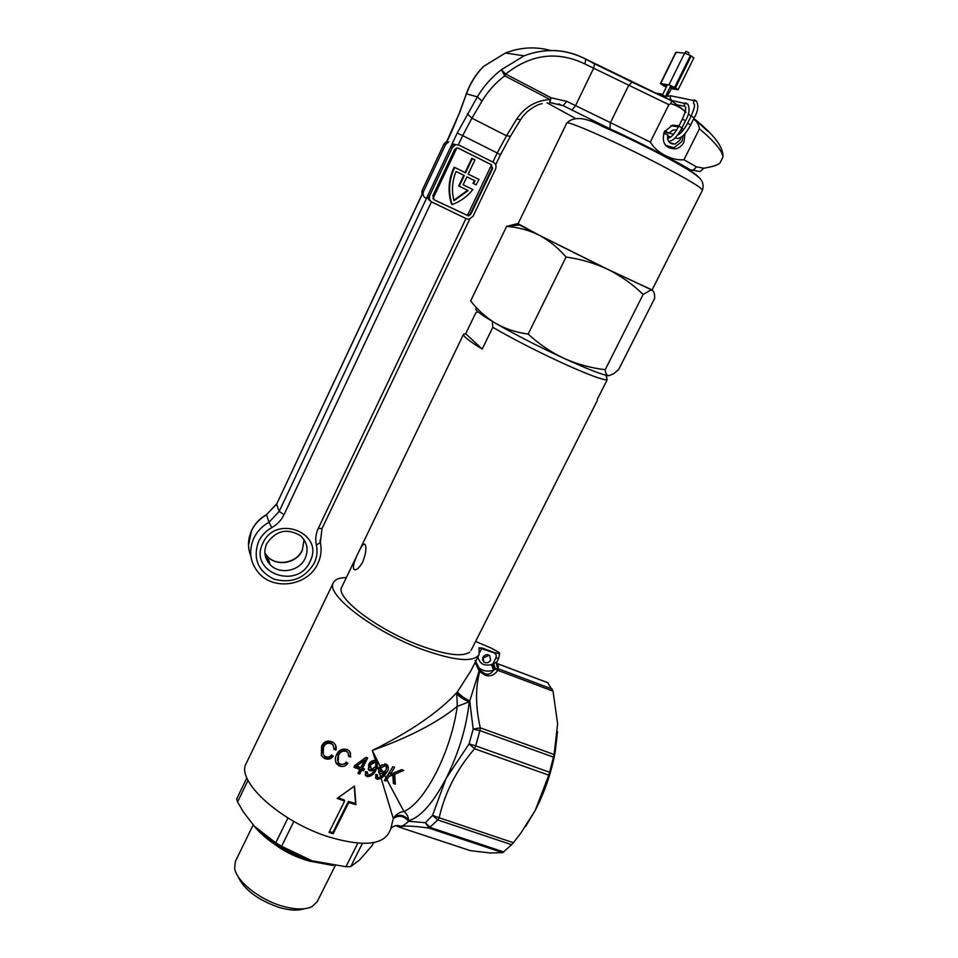 <?xml version="1.0" encoding="UTF-8"?>
<svg xmlns="http://www.w3.org/2000/svg" width="958" height="958" viewBox="0 0 958 958"><rect width="100%" height="100%" fill="white"/><g stroke="black" fill="none" stroke-linecap="round" stroke-linejoin="round"><path stroke-width="1.44" d="M338.545 755.395L338.174 762.508L340.078 764.065C342.653 764.927 344.7 764.256 346.233 762.053L347.838 763.263C345.658 766.256 342.784 767.154 339.216 765.945L336.39 763.646C334.917 760.544 335.025 757.491 336.701 754.473C338.857 749.827 342.449 748.234 347.467 749.695L349.838 751.563L350.688 756.964L348.676 756.58L348.101 752.808L346.473 751.527C342.736 750.485 340.09 751.779 338.545 755.395L338.21 754.329C339.743 750.725 342.377 749.431 346.125 750.461L348.101 752.808M323.505 747.24L323.205 754.593L325.217 756.449C327.756 757.61 329.851 757.095 331.504 754.904L333.168 756.293C330.845 759.275 327.899 759.957 324.367 758.341L321.373 755.599L321.589 746.09C323.936 741.36 327.6 740.031 332.582 742.091C335.563 743.971 336.713 746.605 336.007 749.97L333.935 749.395L333.312 745.456L331.588 743.923C327.875 742.426 325.181 743.54 323.505 747.24L323.193 746.186C324.846 742.486 327.528 741.384 331.252 742.869L333.312 745.444M475.599 641.453L491.454 648.183L498.962 652.386L499.609 653.679L494.065 652.53L482.006 647.943L479.06 648.015L479.084 654.625C473.48 662.553 454.643 660.864 422.586 649.548C373.848 631.813 325.013 594.235 333.408 582.62C335.049 579.422 339.216 577.746 345.898 577.566M393.319 818.563L381.164 778.435L377.428 779.321L375.907 778.471L375.74 774.567L377.488 774.771L377.548 777.261L378.386 777.716L380.745 777.094L377.416 766.58L376.195 769.43C374.614 773.944 371.608 776.351 367.201 776.651L365.609 775.645L365.393 771.597L367.201 771.932L368.171 775.058C371.009 774.723 372.973 773.118 374.087 770.208L370.135 770.927L368.638 769.957L368.674 764.508C370.063 761.538 372.327 760.197 375.488 760.472L372.291 750.449L380.039 766.101L386.062 764.077C389.008 766.472 389.176 769.31 386.553 772.603L384.637 775.238L385.99 777.896L392.888 766.663L394.6 767.25L390.385 774.363L401.582 769.657L403.749 770.4L394.648 774.28L395.331 784.171L393.379 783.5L392.804 775.01L389.032 776.471L386.888 779.668L403.953 811.534C406.563 813.198 408.168 816.24 408.791 820.683L408.611 821.269C403.929 815.713 398.827 814.815 393.319 818.563L390.565 829.4L388.469 833.544C380.985 845.231 361.214 846.381 329.133 837.005C280.478 822.072 235.297 780.495 246.29 763.275L333.408 582.62M331.073 833.113L328.989 832.418L344.581 801.128L337.168 798.397L354.508 786.099L355.921 804.636L348.748 802.517L333.156 833.771L331.073 833.113M362.364 770.352L361.609 770.088L359.657 773.992L357.921 773.381L359.861 769.478L353.933 767.25L354.855 765.394L366.028 757.347L367.668 757.934L362.531 768.232L364.471 768.903L363.549 770.747L362.364 770.352M408.647 821.114C403.977 815.569 398.875 814.671 393.367 818.407L394.409 816.875C397.331 813.498 400.504 811.713 403.953 811.534C414.407 806.72 425.148 793.751 436.201 772.615C447.015 750.821 454.044 728.739 457.289 706.357L456.798 693.604C459.337 696.789 463.48 699.52 469.228 701.795L457.289 706.357C437.411 722.631 409.078 737.325 372.291 750.449C410.503 731.601 438.848 712.117 457.337 692.011L470.977 670.636L479.084 654.625M329.444 831.52L332.821 832.61L348.389 801.391L355.562 803.511L354.256 786.29M362.938 767.418L362.16 767.154L362.531 768.232M358.328 772.567L359.286 772.902L361.238 768.999L363.178 769.669L363.693 768.639M475.132 660.457L480.425 670.576L484.94 673.785C488.364 674.959 491.25 673.761 493.586 670.193L491.43 664.589L496.855 661.978C496.46 665.032 496.711 666.349 497.621 665.93L496.531 664.385M496.472 664.014L498.663 666.529L497.561 668.468L497.849 670.349L495.454 669.163L493.586 670.193C488.185 671.905 483.395 671.223 479.251 668.133L476.389 664.876M488.041 655.799L482.593 658.242M490.64 660.194C488.772 662.864 486.508 663.463 483.85 662.002L482.94 657.284C484.784 654.637 487.035 654.027 489.694 655.452L490.64 660.194M463.54 334.282C462.918 336.114 469.145 341.048 482.209 349.059L465.696 333.719L463.54 334.282L341.096 588.487C338.629 600.45 380.434 631.094 420.754 645.824C446.404 655.033 462.738 657.116 469.755 652.075M373.812 768.903L374.015 770.016M377.416 766.58L377.069 761.502L375.488 760.472M365.609 775.645L365.226 774.543L366.83 775.561C371.225 775.261 374.219 772.855 375.799 768.352L377.524 762.688M375.799 768.352L376.195 769.43M366.83 775.561L367.201 776.651M370.327 765.179L371.333 769.394L375.704 766.592L375.787 762.724L374.961 762.209L370.327 765.179M369.812 767.49L369.944 764.101L374.578 761.131L375.787 762.724M374.578 761.131L374.961 762.209M368.638 769.957L368.255 768.867L369.752 769.837L373.153 769.25M366.938 773.441L366.591 771.813M369.752 769.837L370.135 770.927M378.925 772.807L378.542 771.717L380.35 773.621L383.895 773.777L384.29 772.926M384.218 771.825L384.565 772.771L383.631 773.238M380.039 766.101L378.314 769.406M375.907 778.471L375.524 777.381L377.428 779.321M383.116 772.22L380.601 771.573L380.673 768.208L383.116 772.22L386.134 769.909L386.278 766.232L385.451 765.693L380.913 767.837M380.098 770.328L380.23 766.987L380.673 768.208M384.769 763.837L385.451 765.693M380.23 766.987L382.134 764.616M377.033 778.231C381.248 777.668 384.182 775.142 385.834 770.663L387.583 765.095M377.212 776.315L376.829 774.914M383.895 773.777L380.745 777.094M379.548 773.31L380.35 773.621M389.607 772.28L390.385 774.363M394.121 772.855L394.648 774.28M393.187 780.447L393.954 780.495L393.475 773.118M393.954 780.495L395.331 784.171M385.787 773.765L384.11 773.729M384.888 772.423L386.601 772.531M484.94 673.785L485.203 675.21L479.695 671.51C475.3 687.94 475.491 706.717 480.293 727.829L554.107 754.509L549.605 772.256L548.778 775.166L474.545 748.749C456.607 769.681 444.811 792.685 439.183 817.773L513.368 842.717L511.608 844.716L502.722 852.656L428.98 828.107C412.718 825.784 402.791 825.461 399.223 827.125L397.247 826.107M511.608 844.716L437.758 819.94L428.98 828.107L425.376 822.718L430.31 827.484L503.836 851.985M390.565 829.4L391.151 828.215C393.989 825.485 397.223 824.814 400.851 826.203C402.683 826.107 405.258 824.467 408.611 821.269L425.376 822.718L432.537 815.39L439.183 817.773L437.758 819.94L432.537 815.39L446.141 778.351L469.097 743.875L475.695 745.887L479.898 730.595L473.18 729.122L469.731 701.016L469.228 701.795C466.522 727.182 458.834 752.701 446.141 778.351C433.112 803.02 420.658 817.126 408.791 820.683C404.791 815.174 400.001 813.905 394.409 816.875M553.496 757.143L479.898 730.595L480.293 727.829L473.18 729.122L469.097 743.875L474.545 748.749L475.695 745.887L549.605 772.256M513.368 842.717L520.338 833.879L535.163 810.54L548.778 775.166M398.744 826.97L470.246 850.632L490.197 852.979L502.722 852.656M525.631 826.443L535.163 810.54C544.695 792.11 551.353 772.663 555.137 752.198L557.52 731.649M470.246 850.632L469.54 850.393M393.738 780.483L393.463 783.524M547.569 682.599L553.017 691.149L497.849 670.349C494.316 675.246 490.101 676.863 485.203 675.21M385.631 773.98L383.966 773.944M400.851 826.203L397.881 826.55L395.75 825.64M333.444 831.364L334.246 831.58M384.948 779.513L385.978 781.021L386.888 779.668M388.277 774.411L389.032 776.471M385.451 779.596L387.295 775.944M381.164 778.435L384.637 775.238M385.99 777.896L384.314 780.566L385.978 781.021M388.601 773.896L389.894 773.046M392.265 773.609L392.804 775.01M456.798 693.604L457.337 692.011C459.481 695.029 463.576 698.095 469.6 701.22M457.469 691.808C459.612 694.837 463.696 697.903 469.731 701.016L479.084 671.103L475.24 662.229M476.365 664.756L480.916 671.079L479.084 671.103L480.425 670.576M496.088 662.433L497.561 668.468L495.454 669.163L493.669 663.595M554.107 754.509L557.628 723.769L553.017 691.149M496.292 662.373L497.789 668.552L552.347 689.149M498.16 665.678L496.555 664.517M498.663 666.529L496.484 664.169M494.46 669.702L492.723 664.193L495.837 658.074C496.783 655.679 496.148 653.919 493.945 652.793L479.024 647.812M354.316 766.46L359.501 768.388L359.861 769.478M364.363 760.448L356.592 766.077L360.783 767.621L364.363 760.448L363.992 759.371L356.232 764.987L356.592 766.077M362.16 767.154L366.89 757.658M321.373 755.599L324.367 758.341M324.044 757.275C326.774 758.7 329.277 758.461 331.564 756.545M322.439 752.665L323.193 746.186M334.031 748.461L335.671 748.905L335.707 745.48M335.671 748.905L336.007 749.97M331.252 742.869L331.588 743.923M355.562 803.511L355.921 804.636M348.389 801.391L348.748 802.517M338.09 797.763L344.233 800.002L344.581 801.128M332.821 832.61L333.156 833.771M337.432 760.712L338.21 754.329M348.796 755.599L350.329 755.886L350.496 752.976M336.39 763.658L336.054 762.568L338.881 764.867L346.03 763.718M338.881 764.867L339.216 765.945M350.329 755.886L350.688 756.964M346.125 750.461L346.473 751.527M362.735 561.975C358.975 568.453 355.993 570.884 353.777 569.256C352.784 566.094 354.316 560.562 358.388 552.622C361.465 545.88 363.681 543.138 365.046 544.419C366.674 547.784 365.896 553.64 362.735 561.975M606.366 375.332L607.121 379.895C602.187 379.955 587.062 374.231 561.735 362.735C535.462 350.544 512.482 338.737 492.807 327.301L492.328 321.397M482.209 349.059L492.807 327.301M465.696 333.719L475.791 312.859L477.874 311.781M607.121 379.895L597.241 399.45M566.705 123.139L517.991 223.861C515.667 223.453 565.244 248.589 607.863 269.354L652.003 290.094L702.442 190.223C702.07 187.912 687.916 179.409 659.966 164.704C617.407 142.419 565.855 119.594 566.705 123.139C573.662 116.074 585.494 117.151 602.175 126.36C620.916 134.455 640.818 144.011 661.87 155.028C684.731 167.195 693.592 173.027 696.837 175.805C702.37 179.637 704.226 184.439 702.442 190.223M652.075 289.951L608.162 269.521L538.887 235.045C528.636 230.064 517.871 227.19 506.602 226.411L517.344 223.633M477.12 308.608C472.845 308.644 479.084 313.601 495.825 323.457C515.476 334.749 538.168 346.377 563.927 358.352C588.775 369.668 603.815 375.452 609.048 375.692L613.635 373.716L618.617 369.608L654.637 298.393C654.817 293.938 653.979 291.244 652.159 290.322L650.542 290.202L643.129 294.477C632.927 284.49 621.275 276.167 608.162 269.521C595.026 263.306 580.991 259.151 566.058 257.031C558.011 247.703 548.946 240.386 538.887 235.045L518.05 223.705M643.129 294.477L605.205 369.704C605.528 373.632 606.809 375.62 609.048 375.692L609.156 375.692M605.205 369.704C590.978 368.016 577.219 364.232 563.927 358.352C550.958 352.185 539.043 344.102 528.169 334.079C516.434 332.522 505.656 328.977 495.825 323.457C486.161 317.589 477.767 310.093 470.653 300.944L506.602 226.411M566.058 257.031L528.169 334.079M685.054 133.569L683.928 142.215C681.988 145.856 679.138 148.095 675.39 148.909C665.115 148.418 661.415 142.73 664.313 131.821L672.516 125.175L679.03 125.821M686.048 112.361C681.557 108.194 676.456 105.284 670.72 103.632L668.864 104.662L584.823 63.911C557.257 50.738 530.876 54.115 505.704 74.041L504.746 75.85L501.381 69.742L524.074 55.815C545.413 47.804 565.927 48.87 585.613 59.001L585.458 58.977M703.843 168.237C713.518 166.5 718.907 164.716 720.021 162.872L722.955 157.076C722.452 151.125 714.62 141.688 699.472 128.767L683.964 159.746L696.31 166.8L703.843 168.237L700.058 171.542L690.562 169.901C692.79 170.512 694.706 169.482 696.31 166.8M549.676 102.614L550.06 99.536L504.746 75.85C495.406 82.951 487.814 91.393 481.97 101.201L477.371 96.854C483.503 86.376 491.514 77.335 501.381 69.742L505.704 74.041L551.03 97.764L566.777 101.344L650.326 142.071C656.553 152.873 672.073 160.908 683.964 159.746M699.472 128.767C698.873 124.768 696.933 121.51 693.64 119.032M650.326 142.071L668.864 104.662M681.976 127.869L683.533 129.797M670.72 103.632L671.833 100.853L585.865 59.133M550.527 50.463C535.438 46.367 520.398 47.217 505.429 53.013L483.718 66.33C476.162 73.946 470.402 83.107 466.414 93.824L459.78 111.823M584.823 63.911L585.937 59.24C566.166 48.978 545.545 47.84 524.074 55.815L505.429 53.013L483.527 66.425M466.115 94.219C470.007 83.49 475.779 74.245 483.431 66.485L483.179 66.737M481.97 101.201L471.899 118.181L506.507 135.785L516.733 119.067L520.649 119.618C521.823 118.205 520.338 118.828 527.247 111.715C533.259 106.961 538.216 104.266 542.144 103.644M516.733 119.067C524.768 106.973 535.881 100.458 550.06 99.536L551.03 97.764L549.724 102.626M448.775 141.796L445.59 144.49L444.069 143.82L446.991 141.209M421.891 194.642L422.047 190.714L444.069 143.82M422.047 190.714L423.472 191.588L445.59 144.49M423.472 191.588C422.466 194.414 423.196 196.594 425.663 198.114M454.284 168.285C448.871 180.296 448.152 192.402 452.116 204.617L451.601 204.305C447.637 192.103 448.356 180.008 453.757 168.033L454.176 167.171L454.284 168.285M493.466 162.345L458.882 145.041L455.601 144.706L452.356 147.46L429.771 195.444C428.741 198.33 429.483 200.545 431.986 202.09L466.546 218.795L469.013 219.226L472.965 216.388L495.573 169.027C496.627 166.153 495.921 163.926 493.466 162.345M491.298 164.644L458.463 148.239L456.511 148.035L454.547 149.688L432.812 195.803L434.142 199.803L468.474 215.945L470.821 214.245L492.58 168.656L491.298 164.644L458.068 148.083M434.142 199.803L467.935 215.622L470.27 213.921L491.993 168.392L492.58 168.656M491.993 168.392L490.724 164.393M463.756 175.278L458.702 185.936L468.163 190.594L453.984 200.701C451.457 190.846 452.152 181.098 456.056 171.47L464.307 175.553L459.241 186.223M467.6 190.319L453.853 200.21M454.703 167.434L465.6 172.823L472.354 158.573L474.94 159.866L468.187 174.105L479.012 179.445L476.126 184.882L472.977 183.313L474.545 180.607M473.527 183.601L475.108 180.882L466.893 176.823L463.121 184.774L472.869 189.564C467.264 196.558 460.355 201.575 452.116 204.617M463.133 184.762L472.869 189.564M465.049 172.548L471.791 158.321L472.354 158.573M430.513 201.168C428.01 199.623 427.268 197.408 428.298 194.546L429.771 195.444M452.356 147.46L450.775 146.766L428.298 194.546M450.775 146.766L454.008 144.023L455.601 144.706M664.241 131.988L668.768 133.114L664.852 130.839M663.655 133.413L667.918 134.815C666.888 140.946 669.223 144.047 674.935 144.107L679.976 140.119L680.767 137.449M680.156 133.497L679.45 132.312M676.599 130.18L673.223 129.965L668.768 133.114M683.198 135.521L681.892 141.521L673.929 147.772L665.475 145.257M670.744 125.726L678.504 126.863M681.174 129.414L682.276 131.354M685.054 53.205L685.952 51.385L688.072 52.199L688.994 52.882L688.227 54.438M671.043 99.225L670.181 99.033L670.492 95.812L671.606 95.884M671.199 85.717L670.911 86.316L674.013 88.04M677.857 82.963L675.438 85.765M679.881 76.784L684.982 68.545M680.108 76.341L684.383 67.994M676.671 85.334L675.306 86.783M677.486 83.693L675.127 86.4M684.814 66.82L685.784 66.94M676.791 85.094L674.384 87.789M689.353 67.024L687.628 70.509M684.85 66.82L689.149 58.438M666.552 86.615L664.181 85.238L663.858 85.897L666.301 87.118M689.389 57.576L690.371 57.684M689.281 57.791L685.21 66.389L686.012 66.485M660.385 83.609L675.821 52.307L684.623 53.121L690.395 55.54L674.636 87.382L668.923 84.915L660.697 83.574L663.056 85.466L663.75 84.076M664.672 84.22L664.181 85.238L667.019 85.669M674.192 87.932L669.965 87.358M677.941 89.405L675.45 87.825L691.209 55.995L690.395 55.54M691.209 55.995L693.843 57.959L678.12 89.693M676.456 85.789L673.773 87.992M677.785 89.729L671.307 88.627M237.752 875.959C243.643 889.299 257.367 899.778 278.898 907.394C289.352 910.447 297.758 910.902 304.129 908.771M253.14 824.958L235.417 861.326L234.662 868.391C236.482 881.12 259.019 899.334 281.628 905.909C294.801 909.717 304.931 909.956 312.021 906.627L317.182 901.729L335.216 865.745M274.407 844.226C283.544 850.932 293.615 856.069 304.608 859.625L307.087 860.38M253.714 825.604C266.384 840.885 284.861 852.704 309.147 861.05L333.276 865.493M248.026 780.351L237.572 801.966L236.698 798.96L246.889 777.86M293.831 821.425L281.592 846.285L275.76 842.789L287.963 817.964M362.435 843.351L350.724 866.619L345.97 866.715L357.837 843.1M257.666 829.652C272.335 843.256 290.43 853.638 311.925 860.787L329.408 864.906M373.704 842.573L372.099 845.603L373.632 842.585M350.724 866.619L359.585 859.961L372.099 845.603M281.592 846.285L311.925 860.787L345.97 866.715M333.923 832.215L333.144 831.963M237.572 801.966L243.224 811.713L254.349 826.275L275.76 842.789M496.472 663.319L548.299 682.934M477.922 656.925C479.515 663.69 484.018 666.253 491.43 664.589M481.874 648.195L479.719 652.458M495.837 658.074L498.711 658.338L496.855 661.978M661.595 154.717C684.85 167.027 697.077 174.464 698.274 177.026M431.483 201.815L284.035 514.638C281.365 520.158 277.281 524.481 271.773 527.607C265.797 530.995 261.378 535.666 258.504 541.629C252.72 558.574 257.858 571.076 273.916 579.123C291.436 583.781 304.883 578.44 314.248 563.136C317.002 557.233 317.709 551.197 316.368 545.018L320.355 542.599C321.876 549.76 321.05 556.742 317.864 563.532C308.296 585.589 274.048 591.266 258.66 572.92C250.05 562.633 248.409 551.125 253.714 538.396C257.019 531.534 262.109 526.146 268.982 522.242L266.587 514.817C259.798 518.661 254.78 523.978 251.535 530.756C247.715 539.318 247.487 547.796 250.876 556.191M304.033 539.701L302.309 550.443C296.74 563.292 276.958 566.908 267.701 556.682L264.851 552.886M264.851 552.754L270.096 564.621C279.473 574.968 299.531 571.279 305.183 558.274C308.763 549.569 307.171 542.024 300.405 535.642C287.005 527.834 275.772 530.528 266.695 543.725C263.438 551.604 264.564 558.574 270.096 564.621L267.701 556.682C276.838 566.645 296.705 562.993 302.297 550.108L304.093 540.204M262.851 543.306C275.653 513.488 325.133 533.079 310.009 561.496C297.507 590.763 248.11 572.189 262.851 543.306M320.355 542.515L320.87 545.545M316.368 545.018C315.134 539.306 315.793 533.69 318.355 528.181L321.984 528.672L320.355 542.599L319.96 540.324M561.34 105.212L558.873 103.871M686.144 168.572L690.562 169.901C672.181 159.028 636.83 141.006 609.983 128.863L563.124 105.655L549.88 102.602M566.777 101.344L563.124 105.655L550.622 102.59M546.97 102.781L574.824 118.05M671.917 100.973L685.245 111.379L671.917 100.961L632.076 82.16L628.544 85.621L610.294 122.935L609.983 128.863M688.287 113.834L691.173 116.265M722.979 157.04C723.589 147.209 713.89 134.383 693.879 118.564L708.094 131.545M594.499 63.779L632.28 82.172M571.746 110.158L575.423 105.883L593.481 68.545L594.571 63.875L585.613 59.001M460.079 111.439L451.96 130.935L276.634 504.171L279.185 511.452L457.241 133.006L477.371 96.854L466.414 93.824L460.079 111.439L445.47 144.442M423.364 191.516L276.634 504.171L266.599 514.554M492.891 162.058L497.214 152.993L462.678 135.629L471.899 118.181L467.348 113.834M458.343 144.814L462.678 135.629L457.241 133.006M510.434 136.287L500.459 154.717L497.214 152.993L506.507 135.785L510.434 136.287L520.613 119.678M318.355 528.181L465.971 218.52M467.36 215.622L491.502 164.968M271.773 527.607L268.982 522.242L279.185 511.452L284.035 514.638M456.858 147.963L432.944 198.701M267.39 561.172L269.426 562.406M667.762 91.824L669.259 92.77L671.786 87.669M690.634 124.803L687.569 123.223C683.988 129.941 680.623 133.892 677.498 135.102L677.545 135.09M694.155 117.738L690.766 124.791C686.012 133.737 681.437 138.323 677.055 138.539L675.342 137.629M695.364 100.327L693.999 100.015L693.472 103.428M670.612 95.764L696.526 101.129C698.741 105.715 697.999 111.248 694.287 117.738L691.089 116.169L687.569 123.223M685.868 107.176L685.796 107.32C684.97 109.152 687.233 108.194 682.359 119.151L678.851 126.181L682.036 127.749C677.39 136.527 672.911 141.089 668.612 141.437M684.79 106.422L684.144 103.991L685.329 103.009L686.706 103.344M682.359 119.151L685.545 120.72L682.036 127.749M661.966 95.992L662.541 94.95L665.367 96.459M668.947 137.988L667.486 138.12M668.923 84.915L684.623 53.121M676.144 52.235L660.697 83.574M664.301 85.226L664.792 84.244M483.85 662.002L482.521 659.691M385.547 764.256L386.278 766.232M548.216 682.85L496.472 663.259M475.396 661.918C474.857 662.661 476.533 665.547 480.401 670.576M555.137 752.198L555.149 749.946M499.609 653.679L498.711 658.338M605.839 375.213L606.929 378.578M355.238 569.818L353.777 569.256M471.085 650.386L597.349 400.408M519.667 225.01L507.022 226.196M650.075 289.46L650.542 290.202M248.493 545.377L251.547 530.469C254.792 523.703 259.786 518.41 266.54 514.59L276.634 503.896M688.275 113.858L691.077 116.181C696.538 103.38 693.484 105.859 694.526 104.314L694.586 104.206M500.459 154.717L495.681 164.728M469.731 219.095L321.984 528.672M669.75 142.742L674.935 144.107M670.396 100.183L687.796 104.111C690 108.661 689.257 114.194 685.545 120.72M656.062 93.118L662.744 94.339M673.618 134.252L668.804 133.066M669.055 99.512L670.959 99.201M665.02 97.488L670.516 86.244M662.433 94.95L667.51 84.687M676.947 104.805L684.611 106.302M678.851 126.181C674.444 134.144 670.84 138.048 668.037 137.904L667.463 137.748M665.379 96.638L670.492 95.812M675.773 138.215L674.971 138.012M670.84 136.958L667.57 136.132M666.78 96.411L669.259 92.77M674.264 88.04L674.6 87.358M370.063 770.735L370.447 769.969M374.374 762.113L374.698 761.466"/></g></svg>
